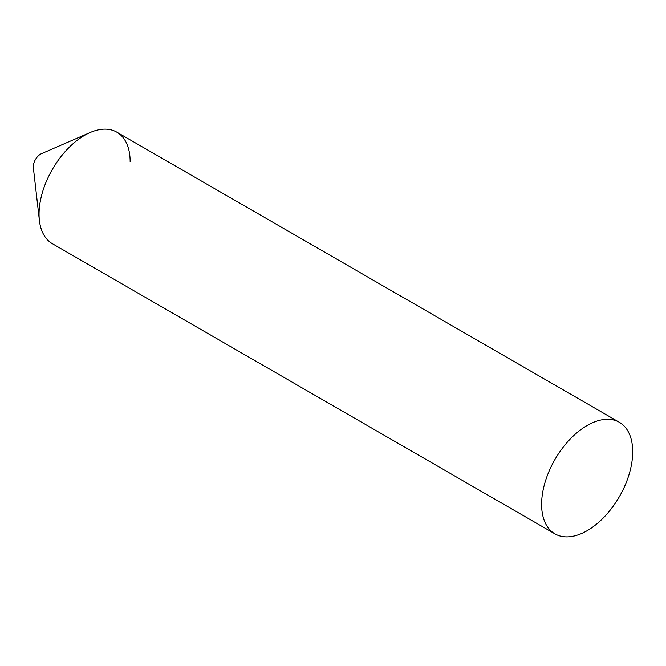 <?xml version="1.0" encoding="UTF-8"?>
<svg xmlns="http://www.w3.org/2000/svg" width="666" height="666" viewBox="0 0 666 666"><rect width="100%" height="100%" fill="white"/><g stroke="black" fill="none" stroke-linecap="round" stroke-linejoin="round"><path stroke-width="1" d="M619.363 422.294A64.411 37.188 120 0 0 569.721 439.552A64.411 37.188 120 0 0 541.608 504.37A64.411 37.188 120 0 0 554.945 533.857A64.411 37.188 120 0 0 604.586 516.608A64.411 37.188 120 0 0 632.7 451.781A64.411 37.188 120 0 0 619.363 422.294L116.808 132.151A64.411 37.188 120 0 0 67.166 149.4A64.411 37.188 120 0 0 39.053 214.227A64.411 37.188 -60 0 0 39.402 220.504L33.358 167.732A10.306 5.952 -60 0 1 33.3 166.725A10.306 5.952 -60 0 1 41.483 153.655L90.21 132.501A64.411 37.188 -60 0 1 130.145 161.638M554.945 533.857L52.398 243.714A64.411 37.188 120 0 1 39.053 214.227A64.411 37.188 -60 0 1 90.21 132.501"/></g></svg>
